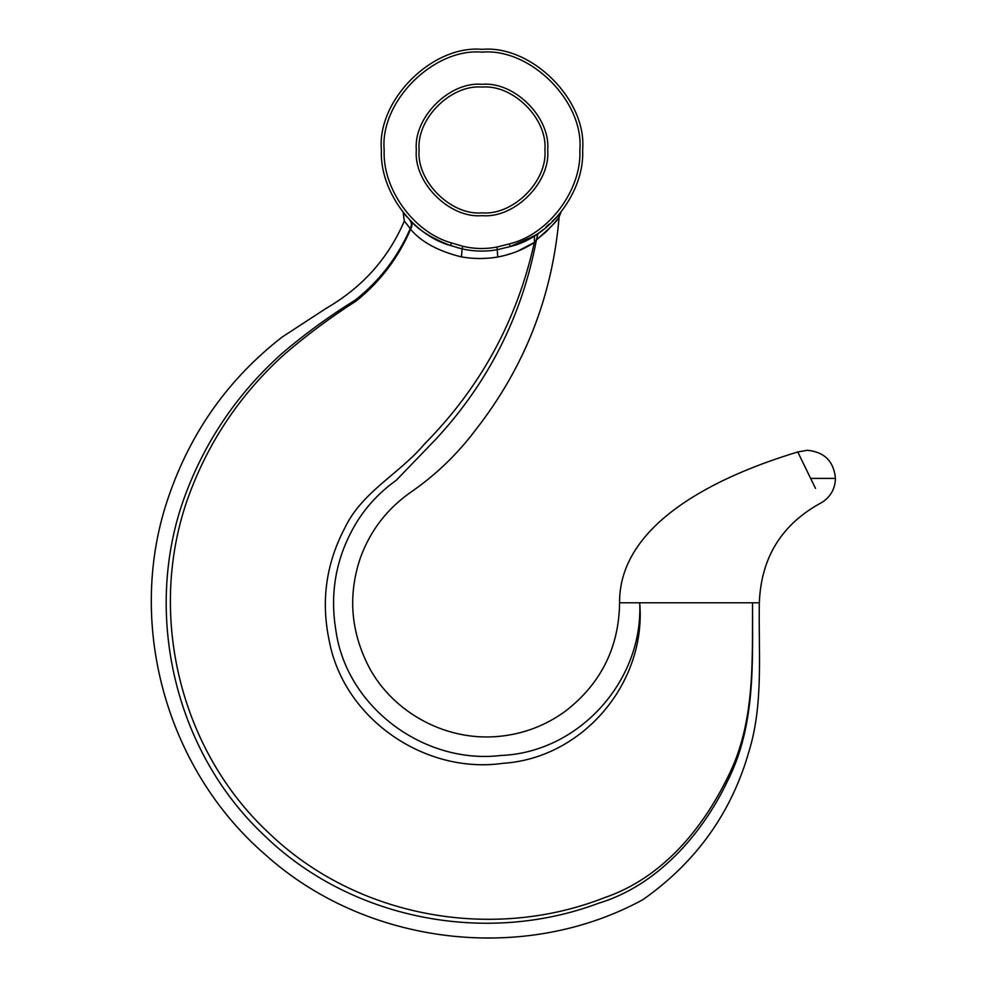 <?xml version="1.0" encoding="UTF-8"?>
<svg xmlns="http://www.w3.org/2000/svg" width="987" height="987" viewBox="0 0 987 987"><rect width="100%" height="100%" fill="white"/><g stroke="black" fill="none" stroke-linecap="round" stroke-linejoin="round"><path stroke-width="0.74" stroke-dasharray="4.93 3.7" d="M416.329 149.975C413.393 182.472 449.517 218.596 482.014 215.66C514.511 218.596 550.635 182.472 547.699 149.975C550.635 117.478 514.511 81.353 482.014 84.29C449.517 81.353 413.393 117.478 416.329 149.975M544.898 149.975C547.711 181.09 513.129 215.672 482.014 212.859C450.899 215.672 416.304 181.09 419.117 149.975C416.304 118.859 450.899 84.277 482.014 87.078C513.129 84.277 547.711 118.859 544.898 149.975M509.403 243.888L497.004 247.009C485.481 249.255 474.068 249.008 462.743 246.256L451.441 242.901C413.8 232.525 382.277 188.986 384.177 149.975C379.81 101.575 433.614 47.771 482.014 52.151C530.414 47.771 584.205 101.575 579.838 149.975C581.948 189.973 548.402 234.709 509.403 243.888L510.18 246.565C550.29 237.127 584.797 191.12 582.626 149.975C587.129 100.193 531.796 44.847 482.014 49.35C432.22 44.847 376.886 100.193 381.389 149.975C379.427 190.096 411.85 234.881 450.578 245.553C432.331 238.595 418.957 230.316 410.456 220.718L409.667 219.916C411.752 222.383 411.937 225.283 410.247 228.626C397.823 257.188 379.39 281.073 354.95 300.307C328.844 316.432 304.341 334.309 281.443 353.951C235.56 395.256 202.569 444.94 182.447 503C143.399 618.281 176.105 753.772 265.75 836.816C354.382 921.932 491.538 945.793 604.278 901.106C662.672 881.354 703.373 831.547 728.628 778.681C755.771 724.162 752.353 662.647 752.55 602.773L619.589 602.773M835.458 478.387L810.623 478.387L797.767 451.972M815.509 488.429L814.941 487.245M813.128 483.544L811.672 480.546M759.336 602.773L752.55 602.773C752.39 662.647 755.055 725.803 726.247 780.347C699.746 833.892 655.442 883.081 597.727 900.181C485.567 941.549 351.779 914.887 266.293 830.56C179.56 748.245 148.001 614.568 186.679 501.618C206.567 444.409 239.113 395.331 284.33 354.358C306.982 334.852 331.015 317.012 356.43 300.813C380.291 281.591 398.341 257.755 410.567 229.292C421.178 241.901 438.142 251.117 461.472 256.916C473.526 259.001 485.616 259.038 497.756 257.027L517.237 251.389M639.699 602.773C643.401 681.227 578.542 752.575 500.878 755.474C424.237 764.691 346.647 707.371 335.901 630.57C329.411 591.447 336.53 555.052 357.232 521.358C367.46 505.208 380.464 491.526 396.231 480.324L435.501 439.585C488.355 382.66 522 316.062 536.447 239.816L534.362 242.432C517.188 320.183 480.57 387.373 424.496 444.002C399.76 473.649 361.921 491.723 344.784 528.033C325.994 563.725 320.824 601.391 329.288 641.032C343.957 718.98 425.015 774.585 503.123 763.309C582.7 758.213 646.658 682.893 639.699 602.773M549.253 228.663L552.572 225.11M557.347 219.348L559.111 216.992M405.793 223.062L410.567 229.292C412.467 225.912 412.43 223.062 410.456 220.718M539.198 232.772L559.678 213.945M556.286 217.856L543.331 229.749M536.447 239.816L537.866 233.672L510.18 246.565L497.522 249.662L497.756 257.027M461.472 256.916L462.089 248.884C473.772 251.549 485.592 251.808 497.522 249.662L497.004 247.009M451.441 242.901L450.578 245.553L456.833 247.503M534.362 242.432L534.436 235.856M462.089 248.884L462.743 246.256"/><path stroke-width="1.48" d="M547.699 149.975C550.635 182.472 514.511 218.596 482.014 215.66C449.517 218.596 413.393 182.472 416.329 149.975C413.393 117.478 449.517 81.353 482.014 84.29C514.511 81.353 550.635 117.478 547.699 149.975M419.117 149.975C416.304 181.09 450.899 215.672 482.014 212.859C513.129 215.672 547.711 181.09 544.898 149.975C547.711 118.859 513.129 84.277 482.014 87.078C450.899 84.277 416.304 118.859 419.117 149.975M451.441 242.901L462.743 246.256C474.142 249.008 485.567 249.255 497.004 247.009L509.403 243.888C548.402 234.709 581.948 189.973 579.838 149.975C584.205 101.575 530.414 47.771 482.014 52.151C433.614 47.771 379.81 101.575 384.177 149.975C382.277 188.986 413.8 232.525 451.441 242.901L450.578 245.553C411.85 234.881 379.427 190.096 381.389 149.975C376.886 100.193 432.22 44.847 482.014 49.35C531.796 44.847 587.129 100.193 582.626 149.975C584.797 191.12 550.29 237.127 510.18 246.565L534.436 235.856L539.198 232.772M406.792 216.807L404.781 214.463M543.331 229.749L537.866 233.672L536.447 239.816C550.388 227.787 557.939 220.175 559.111 216.992C557.963 220.15 550.413 227.75 536.447 239.816C522 316.062 488.343 382.66 435.501 439.585L396.219 480.324C380.451 491.538 367.46 505.208 357.232 521.358C336.53 555.052 329.411 591.46 335.901 630.582C346.647 707.383 424.237 764.691 500.89 755.474C578.555 752.575 643.401 681.215 639.699 602.773C646.67 682.844 582.725 758.201 503.136 763.296C425.039 774.598 343.969 719.005 329.288 641.044C320.824 601.416 325.994 563.737 344.784 528.045C361.908 491.736 399.747 473.661 424.484 444.014C480.57 387.385 517.188 320.183 534.362 242.432C523.69 249.514 511.488 254.387 497.756 257.027C485.604 259.038 473.513 259.001 461.472 256.916C438.179 251.142 421.215 241.926 410.567 229.292C398.452 257.619 380.427 281.443 356.48 300.776C330.879 317.098 306.76 335.025 284.108 354.555C238.817 395.639 206.246 444.952 186.395 502.494C147.803 616.752 180.35 750.885 269.093 833.225C356.776 917.651 492.525 941.684 604.352 897.726C662.154 878.146 702.473 828.932 727.925 776.794C755.228 723.039 752.193 662.055 752.55 602.773C752.402 663.153 755.869 725.544 727.345 781.457C701.473 835.52 656.429 886.018 598.171 903.389C485.098 945.719 349.571 919.353 263.011 834.2C175.254 751.144 143.534 615.752 182.842 501.791C203.125 443.953 236.214 394.467 282.122 353.334C305.057 333.816 329.424 316.062 355.209 300.097C379.329 281.122 397.675 257.299 410.247 228.626L404.325 221.002L403.177 212.513L404.053 213.599L403.214 212.563M404.855 214.561L405.632 215.487M405.78 215.647L406.755 216.77M410.456 220.718C412.43 223.062 412.467 225.912 410.567 229.292L410.247 228.626C411.937 225.283 411.752 222.383 409.667 219.916L410.456 220.718C419.019 230.353 432.392 238.632 450.578 245.553L462.089 248.884L461.472 256.916M560.887 212.439L559.111 216.992C552.449 296.322 524.59 367.324 475.537 430.011C457.154 454.427 435.477 475.228 410.506 492.414C387.311 508.712 370.742 530.142 360.786 556.693C348.312 592.731 350.262 627.954 366.633 662.376C388.434 708.802 442.139 741.718 498.595 736.413C523.369 734.094 545.786 725.568 565.847 710.85C601.034 683.411 618.948 647.386 619.589 602.773C618.886 530.574 701.313 481.101 797.767 451.972L815.509 488.429M814.941 487.245L813.128 483.544M811.672 480.546L810.722 478.584M405.793 223.062L404.325 221.002C388.36 258.261 362.352 287.34 326.315 308.252L282.146 337.048C229.107 378.305 191.453 430.961 169.196 495.005C124.88 620.367 164.989 768.293 265.577 854.89C366.165 945.336 523.801 964.632 642.895 899.675C696.267 862.12 731.688 812.511 749.158 750.811C763.556 703.756 758.423 652.469 759.336 602.773C761.063 557.223 782.037 523.715 822.233 502.235C830.733 496.56 835.15 488.614 835.458 478.387C833.793 461.324 824.416 451.947 807.341 450.282L797.767 451.972M619.589 602.773L759.336 602.773M536.657 239.668L545.379 232.438M545.527 232.315L549.253 228.663M552.572 225.11L555.225 222.013M555.299 221.915L557.347 219.348M517.237 251.389L534.362 242.432L536.447 239.816M558.975 214.784L556.286 217.856M509.403 243.888L510.18 246.565L497.522 249.662C485.666 251.821 473.859 251.549 462.089 248.884L462.743 246.256M497.004 247.009L497.756 257.027M534.436 235.856L534.362 242.432M456.833 247.503L462.089 248.884M835.458 478.387L810.623 478.387"/></g></svg>
